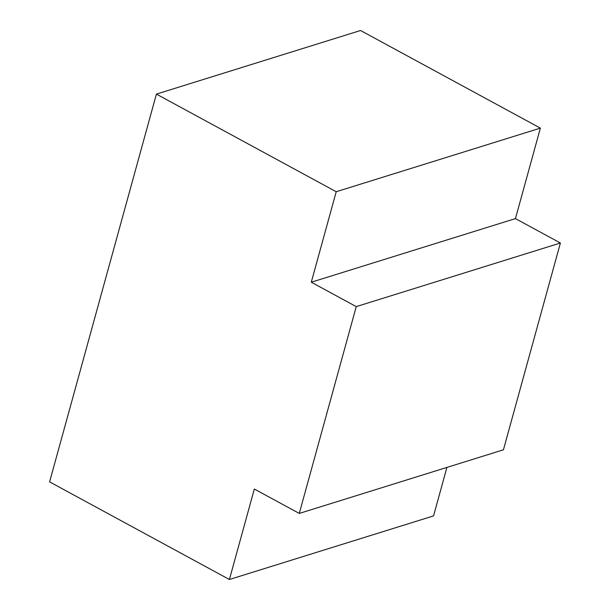 <?xml version="1.0" encoding="UTF-8"?>
<svg xmlns="http://www.w3.org/2000/svg" width="610" height="610" viewBox="0 0 610 610"><rect width="100%" height="100%" fill="white"/><g stroke="black" fill="none" stroke-linecap="round" stroke-linejoin="round"><path stroke-width="0.91" d="M446.909 467.428L433.558 515.892L229.406 579.5L49.601 481.877L156.412 94.108L336.217 191.731L311.291 282.209L356.248 306.616L299.281 513.429L254.332 489.022L229.406 579.5M156.412 94.108L360.563 30.5L540.368 128.123L515.45 218.601L560.399 243.009L503.433 449.814L299.281 513.429M560.399 243.009L356.248 306.616M515.45 218.601L311.291 282.209M540.368 128.123L336.217 191.731"/></g></svg>
